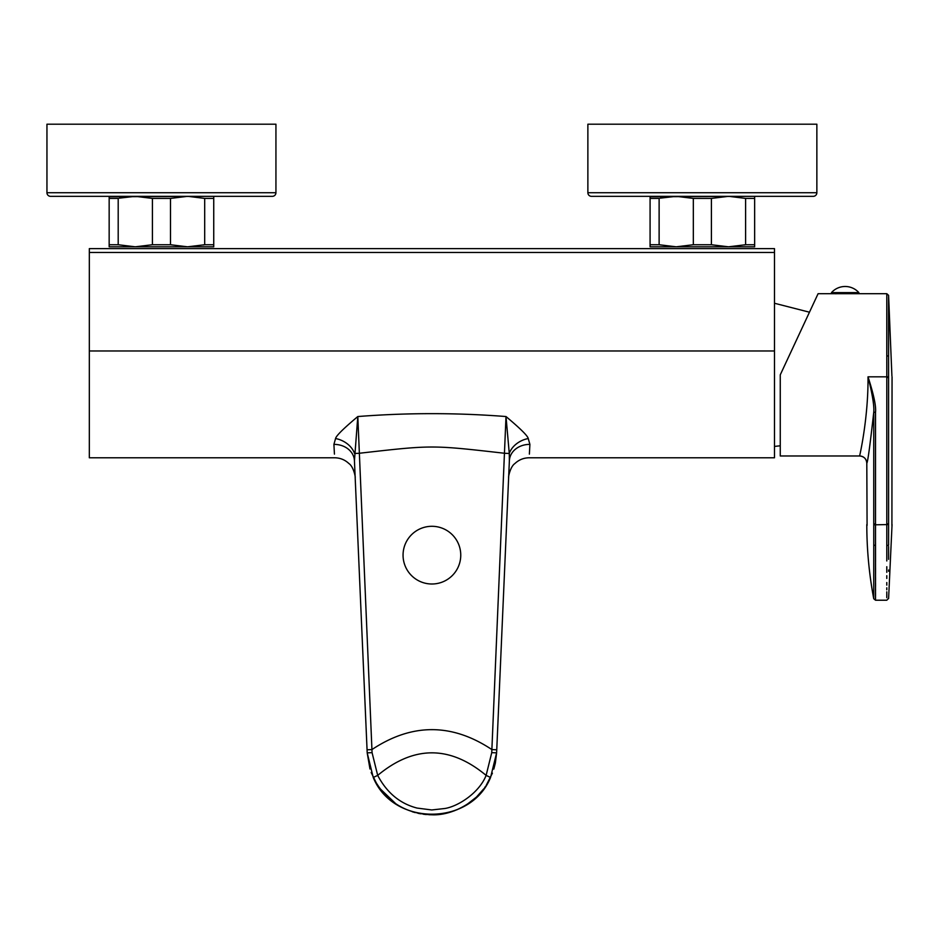 <?xml version="1.0" encoding="UTF-8"?>
<svg xmlns="http://www.w3.org/2000/svg" width="939" height="939" viewBox="0 0 939 939"><rect width="100%" height="100%" fill="white"/><g stroke="black" fill="none" stroke-linecap="round" stroke-linejoin="round"><path stroke-width="1.41" d="M774.487 252.474L89.322 252.474L89.322 248.624L774.487 248.624L774.487 457.774L529.173 457.774C523.669 457.856 518.903 459.781 514.877 463.561C510.147 466.73 508.152 477.74 508.645 477.435L508.692 476.366M89.322 252.474L89.322 457.774L334.636 457.774C340.129 457.856 344.883 459.77 348.897 463.537C353.768 466.683 355.693 478.268 355.165 477.435L355.118 476.261M334.437 454.124L333.908 444.393L335.563 438.536C336.092 435.849 343.51 428.524 357.806 416.54C407.209 412.691 456.612 412.691 506.004 416.54C520.312 428.536 527.73 435.86 528.246 438.536L529.901 444.393L529.373 454.124M333.908 444.393A20.552 17.231 -2.5 0 1 354.437 460.744L367.196 752.843L373.241 777.469C393.136 826.426 470.674 826.426 490.569 777.469L496.614 752.843L509.372 460.744A20.552 17.231 -177.5 0 1 529.901 444.393M508.645 477.27L508.797 473.972M355.012 473.749L355.071 475.099M354.437 460.744L357.806 416.54L372.067 752.655L377.689 775.391C386.868 792.774 399.991 803.667 417.069 808.068L431.764 809.958L445.086 808.467C458.795 806.131 479.442 792.434 486.12 775.391L491.743 752.655L506.004 416.54L509.278 453.49A20.552 15.165 155.6 0 1 528.246 438.536M509.372 460.744L509.278 453.49L504.759 453.291C431.036 444.933 432.797 444.933 359.05 453.291L354.531 453.49A20.552 15.165 24.4 0 0 335.563 438.536M377.102 784.546L371.163 772.504M369.978 769.006L367.196 752.843L372.067 752.655M492.412 773.149L486.367 785.074M485.451 786.459L484.888 787.281M483.667 788.96L476.742 796.753M476.261 797.223L466.706 804.641M462.997 806.836L461.413 807.681M460.075 808.338L459.042 808.831M457.281 809.606L456.589 809.899M454.922 810.557L454.018 810.897M451.366 811.801L448.678 812.575M445.919 813.256L443.138 813.808M440.332 814.242L437.515 814.547M434.687 814.723L432.233 814.782M431.635 814.782L429.053 814.723M426.259 814.547L423.442 814.23M420.613 813.796L417.914 813.256M415.108 812.575L412.256 811.742M395.929 803.878L379.614 788.244M378.546 786.741L378.041 785.99M491.743 752.655L496.614 752.843L495.369 762.961M495.358 763.055L493.797 769.135M460.756 555.149A28.851 28.851 0 0 0 431.905 526.298A28.851 28.851 0 0 0 403.054 555.149A28.851 28.851 0 0 0 431.905 583.999A28.851 28.851 0 0 0 460.756 555.149M867.084 525.406L866.803 463.185C867.683 462.634 869.995 445.661 873.751 412.256C874.362 406.235 872.448 394.415 868.023 376.821L886.792 376.821L886.792 293.719L886.78 355.752L888.576 356.139L888.587 295.351L888.576 356.139C893.212 383.711 893.212 383.711 888.576 356.139L888.587 377.501C893.2 398.922 893.2 398.922 888.587 377.501L888.599 523.88C893.2 502.353 893.2 502.353 888.599 523.88L888.587 545.183C893.2 517.718 893.2 517.718 888.587 545.183L888.587 542.566M873.751 453.068L873.763 545.043C864.49 517.765 864.49 517.765 873.763 545.043L873.74 598.753L873.763 545.043L875.535 545.489L875.512 600.221L875.524 412.291C876.228 406.364 873.728 394.533 868.023 376.821C868.387 418.982 859.338 457.375 859.596 455.978C863.974 456.413 866.38 458.807 866.803 463.185A7.207 7.207 11.4 0 0 859.596 455.978L780.262 455.978L780.262 374.837L818.092 293.696L780.509 374.297M886.792 560.97L886.792 376.821L888.587 376.774M886.78 346.127L886.78 348.78M886.78 362.09L886.78 363.006M886.792 363.921L886.792 364.837M835.933 293.696L854.408 293.696M835.933 293.778L835.252 293.696L835.933 293.778M858.868 292.616L858.868 293.696L831.461 293.696L831.461 292.616A18.381 18.381 0 0 1 858.868 292.616L831.461 292.616M875.524 523.985L873.751 523.95C864.49 502.518 864.49 502.518 873.751 523.95L873.751 412.256L875.524 412.291M886.792 525.511L886.792 524.584L873.751 524.831M886.792 566.698L886.792 572.344M886.792 575.701L886.792 578.447M886.792 582.52L886.792 585.15M886.792 587.791L886.792 589.821M886.792 591.828L886.792 592.814M886.792 593.295L886.792 597.697M875.535 545.489L875.547 561.675M875.547 567.907L875.547 573.447M875.547 577.508L875.547 580.361M875.547 582.931L875.547 586.347M875.547 589.551L875.535 590.784M875.535 592.65L875.535 595.925M875.524 526.579L875.524 527.906M875.535 542.824L875.535 544.162M886.792 526.45L886.792 527.378M886.792 529.232L886.792 543.892M888.587 546.545L888.587 559.304M888.587 570.008L888.587 571.276M888.599 598.331L886.803 600.221L875.512 600.221L873.74 598.718C869.127 574.245 866.814 549.526 866.803 524.584M888.587 362.078L888.587 367.454M891.909 375.987L888.587 295.351L886.792 293.696L855.089 293.696M888.587 295.409L888.576 330.528M888.576 335.634L888.576 339.742M888.576 344.308L888.576 346.62M873.763 545.207L873.763 555.301M873.763 563.729L873.763 571.417M873.763 573.588L873.74 598.636M816.86 124.206L816.86 192.73L587.873 192.73L587.873 124.206L816.86 124.206M813.256 196.333L591.476 196.333L813.256 196.333A3.603 3.603 0 0 0 816.86 192.73M591.476 196.333A3.603 3.603 0 0 1 587.873 192.73M754.651 246.394L754.651 196.333L650.081 196.756M754.651 198.411L745.613 198.411L728.828 196.333M745.613 198.411L745.613 244.739L744.486 244.997M733.629 246.628L730.213 246.804M650.081 246.394L650.081 198.411L659.119 198.411L659.119 244.739L676.221 246.816L693.322 244.739L693.322 198.411L676.221 196.333L660.246 198.152M671.103 196.521L674.519 196.357M728.511 196.333L711.41 198.411L711.41 244.739L728.511 246.816L675.904 246.816M650.081 198.411L650.081 196.333M711.41 198.411L693.322 198.411M754.651 246.816L728.511 246.816L745.613 244.739L754.651 244.739M676.221 246.816L650.081 246.816M659.119 244.739L650.081 244.739M711.41 244.739L693.322 244.739M275.937 124.206L275.937 192.73L46.95 192.73L46.95 124.206L275.937 124.206M272.333 196.333L50.553 196.333L272.333 196.333A3.603 3.603 0 0 0 275.937 192.73M50.553 196.333A3.603 3.603 0 0 1 46.95 192.73M213.74 246.394L213.74 196.333L109.159 196.756M213.74 198.411L204.69 198.411L187.906 196.333M204.69 198.411L204.69 244.739L203.563 244.997M192.706 246.628L189.302 246.804M109.159 246.394L109.159 198.411L118.197 198.411L118.197 244.739L135.298 246.816L152.411 244.739L152.411 198.411L135.298 196.333L119.323 198.152M130.181 196.521L133.596 196.357M187.589 196.333L170.487 198.411L170.487 244.739L187.589 246.816L134.981 246.816M109.159 198.411L109.159 196.333M170.487 198.411L152.411 198.411M213.74 246.816L187.589 246.816L204.69 244.739L213.74 244.739M135.298 246.816L109.159 246.816M118.197 244.739L109.159 244.739M170.487 244.739L152.411 244.739M774.487 350.975L89.322 350.975M496.754 749.792L491.883 749.58C451.905 723.007 411.916 723.007 371.926 749.58L367.067 749.792M486.12 775.391C449.981 745.32 413.829 745.32 377.689 775.391L373.241 777.469C385.577 801.249 405.143 813.69 431.905 814.794C452.997 815.815 480.651 800.861 490.569 777.469L486.12 775.391M886.792 524.584L888.587 524.537M886.803 523.927L888.599 523.88M886.792 377.537L888.587 377.501M886.792 545.676L888.587 545.183M891.909 525.406L892.05 376.821M809.465 312.206L774.487 303.262M355.012 473.937L355.071 475.111M354.707 466.718L354.872 470.615M780.262 445.79L774.487 446.424M818.092 293.696L831.461 293.696M892.05 524.584L888.599 598.589"/></g></svg>
